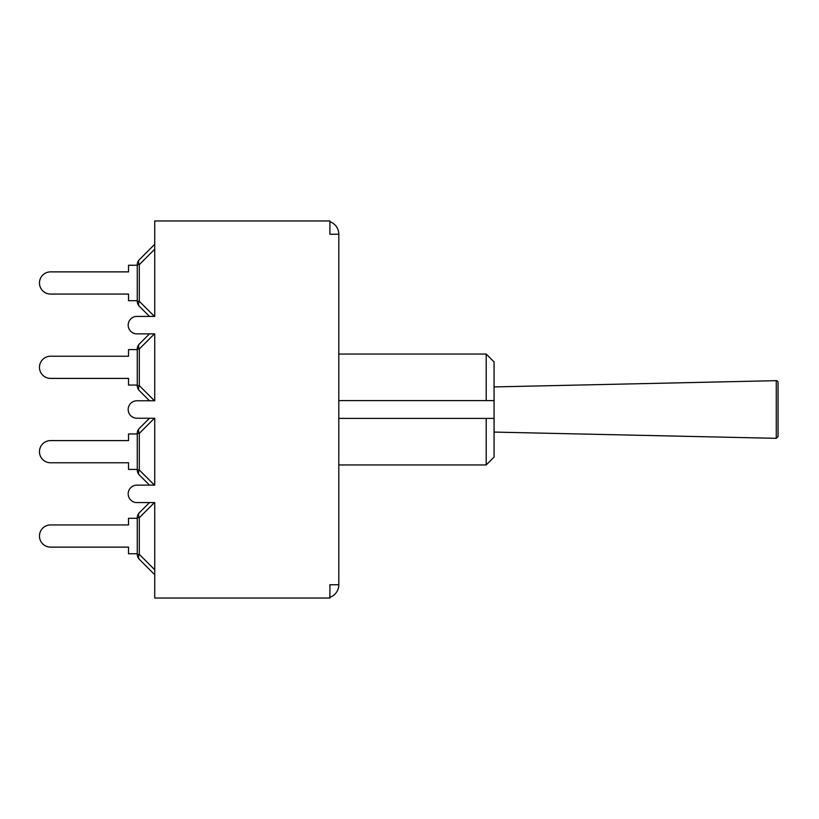 <?xml version="1.0" encoding="UTF-8"?>
<svg xmlns="http://www.w3.org/2000/svg" width="819" height="819" viewBox="0 0 819 819"><rect width="100%" height="100%" fill="white"/><g stroke="black" fill="none" stroke-linecap="round" stroke-linejoin="round"><path stroke-width="1.23" d="M338.81 418.407L494.072 418.407L486.21 418.407L486.21 464.946L494.072 457.094L494.072 361.906L486.21 354.054L486.21 400.593L494.072 400.593L338.81 400.593M338.81 234.244L338.81 584.756L329.903 584.756L329.903 598.034L154.73 598.034L154.73 502.59L136.916 502.59A8.733 8.733 0 0 1 128.184 493.857A8.733 8.733 0 0 1 136.916 485.124L154.73 485.124L154.73 418.233L136.916 418.233A8.733 8.733 0 0 1 128.184 409.5A8.733 8.733 0 0 1 136.916 400.767L154.73 400.767L154.73 333.876L136.916 333.876A8.733 8.733 0 0 1 128.184 325.143A8.733 8.733 0 0 1 136.916 316.41L154.73 316.41L154.73 220.966L329.903 220.966L329.903 234.244L338.81 234.244A13.278 13.278 0 0 0 329.903 221.703M338.81 584.756A13.278 13.278 0 0 1 329.903 597.297M137.264 517.71L139.312 517.71A6.982 4.034 -135 0 1 139.312 512.766L149.488 502.59L139.312 512.766A6.982 6.982 0 0 0 137.264 517.71L137.264 554.361A6.982 6.982 0 0 0 139.312 559.295A6.982 4.034 -45 0 1 139.312 554.361L137.264 554.361M137.264 553.757L128.532 553.757L128.532 547.123L50.553 547.123A11.087 11.087 0 0 1 39.466 536.035A11.087 11.087 0 0 1 50.553 524.938L128.532 524.938L50.553 524.938L128.532 524.938L128.532 518.304L137.264 518.304M139.312 559.295L154.73 574.713L139.312 559.295M128.532 547.123L50.553 547.123L128.532 547.123M149.488 502.59L139.312 512.766M137.264 433.353L139.312 433.353A6.982 4.034 -135 0 1 139.312 428.409L149.488 418.233L139.312 428.409A6.982 6.982 0 0 0 137.264 433.353L137.264 470.004A6.982 6.982 0 0 0 139.312 474.948A6.982 4.034 -45 0 1 139.312 470.004L137.264 470.004M137.264 469.4L128.532 469.4L128.532 462.766L50.553 462.766A11.087 11.087 0 0 1 39.466 451.678A11.087 11.087 0 0 1 50.553 440.591L128.532 440.591L50.553 440.591L128.532 440.591L128.532 433.947L137.264 433.947M139.312 474.948L149.488 485.124L139.312 474.948M128.532 462.766L50.553 462.766L128.532 462.766M149.488 418.233L139.312 428.409M137.264 348.996L139.312 348.996A6.982 4.034 -135 0 1 139.312 344.052L149.488 333.876L139.312 344.052A6.982 6.982 0 0 0 137.264 348.996L137.264 385.647A6.982 6.982 0 0 0 139.312 390.591A6.982 4.034 -45 0 1 139.312 385.647L137.264 385.647M137.264 385.053L128.532 385.053L128.532 378.409L50.553 378.409A11.087 11.087 0 0 1 39.466 367.322A11.087 11.087 0 0 1 50.553 356.234L128.532 356.234L50.553 356.234L128.532 356.234L128.532 349.6L137.264 349.6M139.312 390.591L149.488 400.767L139.312 390.591M128.532 378.409L50.553 378.409L128.532 378.409M149.488 333.876L139.312 344.052M137.264 300.696L128.532 300.696L128.532 294.062L50.553 294.062A11.087 11.087 0 0 1 39.466 282.964A11.087 11.087 0 0 1 50.553 271.877L128.532 271.877L50.553 271.877L128.532 271.877L128.532 265.243L137.264 265.243M137.264 264.639L139.312 264.639A6.982 4.034 -135 0 1 139.312 259.705L154.73 244.287L139.312 259.705A6.982 6.982 0 0 0 137.264 264.639L137.264 301.29A6.982 6.982 0 0 0 139.312 306.234A6.982 4.034 -45 0 1 139.312 301.29L137.264 301.29M154.73 244.287L139.312 259.705M139.312 306.234L149.488 316.41M494.072 386.926L776.269 380.671A1.751 1.751 0 0 1 778.05 382.422L778.05 436.578L778.05 382.422M154.73 569.778L139.312 554.361L139.312 517.71L154.433 502.59M154.433 485.124L139.312 470.004L139.312 433.353L154.433 418.233M154.433 400.767L139.312 385.647L139.312 348.996L154.433 333.876M154.433 316.41L139.312 301.29L139.312 264.639L154.73 249.222M776.269 380.671L776.269 438.329L778.05 436.578M338.81 464.946L486.21 464.946M338.81 354.054L486.21 354.054M494.072 432.074L776.269 438.329"/></g></svg>
